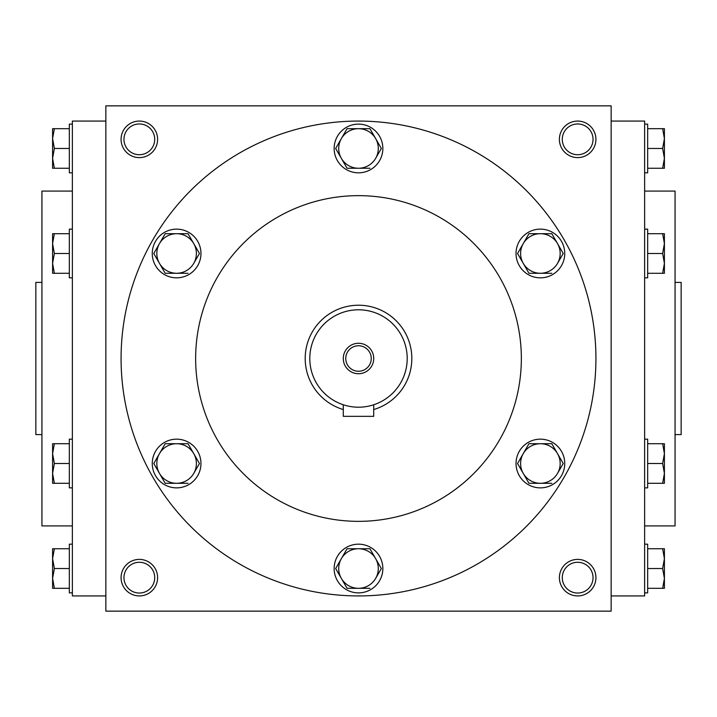 <?xml version="1.0" encoding="UTF-8"?>
<svg xmlns="http://www.w3.org/2000/svg" width="717" height="717" viewBox="0 0 717 717"><rect width="100%" height="100%" fill="white"/><g stroke="black" fill="none" stroke-linecap="round" stroke-linejoin="round"><path stroke-width="1.08" d="M593.04 139.34A15.38 15.38 0 0 1 569.97 152.658A15.38 15.38 0 0 1 569.97 126.022A15.38 15.38 0 0 1 593.04 139.34M105.856 105.856L105.856 611.144L611.144 611.144L611.144 105.856L105.856 105.856M595.926 139.34A18.266 18.266 0 0 1 568.527 155.159A18.266 18.266 0 0 1 568.527 123.521A18.266 18.266 0 0 1 595.926 139.34M121.074 139.34A18.266 18.266 0 0 0 148.473 155.159A18.266 18.266 0 0 0 148.473 123.521A18.266 18.266 0 0 0 121.074 139.34M595.926 577.66A18.266 18.266 0 0 1 568.527 593.479A18.266 18.266 0 0 1 568.527 561.841A18.266 18.266 0 0 1 595.926 577.66M121.074 577.66A18.266 18.266 0 0 0 148.473 593.479A18.266 18.266 0 0 0 148.473 561.841A18.266 18.266 0 0 0 121.074 577.66M675.064 434.601L681.15 434.601L681.15 282.399L675.064 282.399M644.628 525.911L675.064 525.911L675.064 191.089L644.628 191.089M611.144 595.926L644.628 595.926L644.628 121.074L611.144 121.074M105.856 595.926L72.372 595.926L72.372 121.074L105.856 121.074M72.372 525.911L41.936 525.911L41.936 191.089L72.372 191.089M41.936 434.601L35.85 434.601L35.85 282.399L41.936 282.399M521.349 358.5A162.849 162.849 0 0 1 277.076 499.534A162.849 162.849 0 0 1 277.076 217.466A162.849 162.849 0 0 1 521.349 358.5M595.926 358.5A237.426 237.426 0 0 1 239.792 564.118A237.426 237.426 0 0 1 239.792 152.882A237.426 237.426 0 0 1 595.926 358.5M123.96 577.66A15.38 15.38 0 0 0 147.03 590.978A15.38 15.38 0 0 0 147.03 564.342A15.38 15.38 0 0 0 123.96 577.66M593.04 577.66A15.38 15.38 0 0 1 569.97 590.978A15.38 15.38 0 0 1 569.97 564.342A15.38 15.38 0 0 1 593.04 577.66M123.96 139.34A15.38 15.38 0 0 0 147.03 152.658A15.38 15.38 0 0 0 147.03 126.022A15.38 15.38 0 0 0 123.96 139.34M345.755 358.5A12.745 12.745 0 0 0 364.872 369.542A12.745 12.745 0 0 0 364.872 347.458A12.745 12.745 0 0 0 345.755 358.5M372.544 405.132L373.718 404.764L373.718 416.335L343.282 416.335L343.282 404.764M373.718 409.55A53.264 53.264 0 0 0 353.364 305.478A53.264 53.264 0 0 0 343.282 409.55M309.798 358.5A48.702 48.702 0 0 0 382.851 400.678A48.702 48.702 0 0 0 382.851 316.322A48.702 48.702 0 0 0 309.798 358.5M343.282 358.5A15.218 15.218 0 0 0 366.109 371.684A15.218 15.218 0 0 0 366.109 345.316A15.218 15.218 0 0 0 343.282 358.5M347.073 548.738L335.655 568.527L347.073 548.738L369.927 548.738L381.345 568.527L375.636 578.422A19.789 19.789 0 0 0 358.5 548.738A19.789 19.789 0 0 0 341.364 578.422A19.789 19.789 0 0 0 375.636 578.422L381.345 568.527M335.655 568.527L347.073 588.316L369.927 588.316M334.149 568.527A24.351 24.351 0 0 0 370.671 589.616A24.351 24.351 0 0 0 370.671 547.438A24.351 24.351 0 0 0 334.149 568.527M528.967 443.724L517.54 463.514L528.967 443.724L551.812 443.724L563.23 463.514L557.521 473.408A19.789 19.789 0 0 0 540.385 443.724A19.789 19.789 0 0 0 523.258 473.408A19.789 19.789 0 0 0 557.521 473.408L563.23 463.514M517.54 463.514L528.967 483.303L551.812 483.303M516.034 463.514A24.351 24.351 0 0 0 552.565 484.602A24.351 24.351 0 0 0 552.565 442.425A24.351 24.351 0 0 0 516.034 463.514M528.967 233.697L517.54 253.486L528.967 233.697L551.812 233.697L563.23 253.486L557.521 263.381A19.789 19.789 0 0 0 540.385 233.697A19.789 19.789 0 0 0 523.258 263.381A19.789 19.789 0 0 0 557.521 263.381L563.23 253.486M517.54 253.486L528.967 273.276L551.812 273.276M516.034 253.486A24.351 24.351 0 0 0 552.565 274.575A24.351 24.351 0 0 0 552.565 232.398A24.351 24.351 0 0 0 516.034 253.486M347.073 128.684L335.655 148.473L347.073 128.684L369.927 128.684L381.345 148.473L375.636 158.367A19.789 19.789 0 0 0 358.5 128.684A19.789 19.789 0 0 0 341.364 158.367A19.789 19.789 0 0 0 375.636 158.367L381.345 148.473M335.655 148.473L347.073 168.262L369.927 168.262M334.149 148.473A24.351 24.351 0 0 0 370.671 169.562A24.351 24.351 0 0 0 370.671 127.384A24.351 24.351 0 0 0 334.149 148.473M165.188 233.697L153.77 253.486L165.188 233.697L188.033 233.697L199.46 253.486L193.742 263.381A19.789 19.789 0 0 0 176.615 233.697A19.789 19.789 0 0 0 159.479 263.381A19.789 19.789 0 0 0 193.742 263.381L199.46 253.486M153.77 253.486L165.188 273.276L188.033 273.276M152.264 253.486A24.351 24.351 0 0 0 188.786 274.575A24.351 24.351 0 0 0 188.786 232.398A24.351 24.351 0 0 0 152.264 253.486M165.188 443.724L153.77 463.514L165.188 443.724L188.033 443.724L199.46 463.514L193.742 473.408A19.789 19.789 0 0 0 176.615 443.724A19.789 19.789 0 0 0 159.479 473.408A19.789 19.789 0 0 0 193.742 473.408L199.46 463.514M153.77 463.514L165.188 483.303L188.033 483.303M152.264 463.514A24.351 24.351 0 0 0 188.786 484.602A24.351 24.351 0 0 0 188.786 442.425A24.351 24.351 0 0 0 152.264 463.514M54.358 548.738L52.592 558.633L54.358 568.527L52.592 578.422L52.592 548.738L69.334 548.738M69.334 568.527L54.358 568.527M52.592 588.316L52.592 578.422L54.358 588.316L52.592 588.316M72.372 592.878L69.334 592.878L69.334 544.176L72.372 544.176M69.334 588.316L54.358 588.316M54.358 443.724L52.592 453.619L54.358 463.514L52.592 473.408L52.592 443.724L69.334 443.724M69.334 463.514L54.358 463.514M52.592 483.303L52.592 473.408L54.358 483.303L52.592 483.303M72.372 487.865L69.334 487.865L69.334 439.163L72.372 439.163M69.334 483.303L54.358 483.303M54.358 233.697L52.592 243.592L54.358 253.486L52.592 263.381L52.592 233.697L69.334 233.697M69.334 253.486L54.358 253.486M52.592 273.276L52.592 263.381L54.358 273.276L52.592 273.276M72.372 277.837L69.334 277.837L69.334 229.135L72.372 229.135M69.334 273.276L54.358 273.276M54.358 128.684L52.592 138.578L54.358 148.473L52.592 158.367L52.592 128.684L69.334 128.684M69.334 148.473L54.358 148.473M52.592 168.262L52.592 158.367L54.358 168.262L52.592 168.262M72.372 172.824L69.334 172.824L69.334 124.122L72.372 124.122M69.334 168.262L54.358 168.262M662.642 588.316L664.408 578.422L662.642 568.527L664.408 558.633L664.408 588.316L647.666 588.316M647.666 568.527L662.642 568.527M664.408 548.738L664.408 558.633L662.642 548.738L664.408 548.738M644.628 544.176L647.666 544.176L647.666 592.878L644.628 592.878M647.666 548.738L662.642 548.738M662.642 483.303L664.408 473.408L662.642 463.514L664.408 453.619L664.408 483.303L647.666 483.303M647.666 463.514L662.642 463.514M664.408 443.724L664.408 453.619L662.642 443.724L664.408 443.724M644.628 439.163L647.666 439.163L647.666 487.865L644.628 487.865M647.666 443.724L662.642 443.724M662.642 273.276L664.408 263.381L662.642 253.486L664.408 243.592L664.408 273.276L647.666 273.276M647.666 253.486L662.642 253.486M664.408 233.697L664.408 243.592L662.642 233.697L664.408 233.697M644.628 229.135L647.666 229.135L647.666 277.837L644.628 277.837M647.666 233.697L662.642 233.697M662.642 168.262L664.408 158.367L662.642 148.473L664.408 138.578L664.408 168.262L647.666 168.262M647.666 148.473L662.642 148.473M664.408 128.684L664.408 138.578L662.642 128.684L664.408 128.684M644.628 124.122L647.666 124.122L647.666 172.824L644.628 172.824M647.666 128.684L662.642 128.684"/></g></svg>
